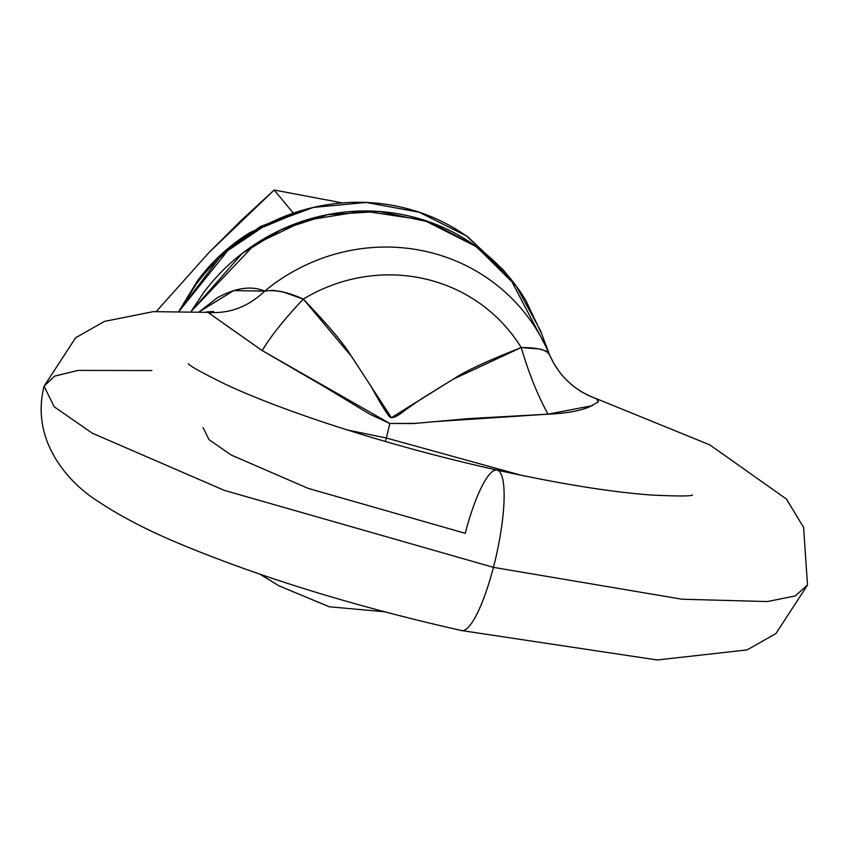 <?xml version="1.0" encoding="UTF-8"?>
<svg xmlns="http://www.w3.org/2000/svg" width="850" height="850" viewBox="0 0 850 850"><rect width="100%" height="100%" fill="white"/><g stroke="black" fill="none" stroke-linecap="round" stroke-linejoin="round"><path stroke-width="1.27" d="M203.118 427.656L209.036 439.663L231.211 455.037L308.21 488.389L465.248 533.311A82.174 17.691 102.5 0 1 497.781 470.305A82.174 17.691 102.5 0 1 493.436 567.354L682.019 599.218L767.348 601.556L795.175 595.967L807.5 585.087L795.175 595.967L767.348 601.556L682.019 599.218L493.436 567.354A82.174 17.691 102.5 0 1 460.913 630.371A82.174 17.691 -77.5 0 0 493.436 567.354L224.219 490.333L92.225 433.16L54.219 406.81L44.072 386.229L54.549 376.136L78.062 370.409L151.874 370.547M521.507 475.341L386.325 437.994A82.174 17.691 102.5 0 1 385.39 441.49A82.174 17.691 -77.5 0 0 386.325 437.994L347.257 429.951L386.325 437.994L521.507 475.341M596.349 398.692L598.421 401.859L589.284 406.959C579.551 411.007 565.803 413.408 548.037 414.163L468.594 418.614L413.312 423.555L389.799 423.47L369.782 414.216L323.818 386.378L262.225 350.604L207.899 312.364C229.256 314.001 248.2 306.903 264.743 291.093L272.935 290.307L282.519 291.773L303.312 299.094A163.051 157.048 -39.6 0 1 521.22 347.544A163.051 157.048 140.4 0 0 303.312 299.094C328.164 325.114 343.963 343.846 350.731 355.279L370.897 386.112C381.129 404.685 387.6 415.098 390.32 417.339C392.743 418.678 398.14 415.947 406.502 409.147L421.94 398.522L453.762 378.877C464.897 371.291 487.379 360.846 521.22 347.544L540.005 349.031L546.093 351.05L549.334 354.386A186.458 179.584 140.4 0 0 264.743 291.093L233.782 290.583L199.548 311.589L216.984 297.999C235.376 287.767 251.292 285.462 264.743 291.093A186.458 179.584 -39.6 0 1 549.334 354.386L549.227 353.823M545.371 345.578L510.043 278.173L474.916 245.576L429.983 222.169L379.142 211.501L327.792 214.614L281.021 229.798L242.176 253.481L191.303 311.228L254.681 244.524L304.619 220.554L363.354 211.012L423.619 220.023L476.701 246.861L516.226 286.067L540.356 330.353L549.716 355.279M415.384 423.374L389.799 423.47A82.174 17.691 102.5 0 1 386.325 437.994A82.174 17.691 -77.5 0 0 389.799 423.47L262.225 350.604L224.092 323.829M541.663 333.816L525.767 300.326C512.741 278.736 495.954 260.61 475.416 245.926C454.867 231.242 432.129 221.138 407.203 215.592C382.266 210.046 357.043 209.493 331.521 213.924C305.989 218.365 282.115 227.46 259.887 241.198C237.66 254.936 218.769 272.287 203.214 293.239L191.271 311.228L203.214 293.239C218.769 272.287 237.66 254.936 259.887 241.198C282.115 227.46 305.989 218.365 331.521 213.924C357.043 209.493 382.266 210.046 407.203 215.592C432.129 221.138 454.867 231.242 475.416 245.926C495.954 260.61 512.741 278.736 525.767 300.326L541.663 333.816M598.676 400.053L596.774 398.841C574.611 390.798 558.801 375.976 549.334 354.386C558.801 375.976 574.611 390.798 596.774 398.841L709.835 444.89L786.431 499.056L803.601 527.404L807.5 585.087L775.954 633.537L747.15 649.899L657.199 659.972L461.507 630.551C351.953 605.763 256.456 576.183 175.004 541.801C145.095 529.051 119.829 515.812 99.216 502.095C68.935 483.576 30.154 441.097 44.072 386.229L54.219 406.81L92.225 433.16L224.219 490.333L493.436 567.354A82.174 17.691 -77.5 0 0 497.781 470.305M592.492 405.631L548.037 414.163C537.837 395.749 528.902 373.543 521.22 347.544L453.316 379.132L391.404 417.679L351.836 356.851L303.312 299.094C284.346 319.164 270.651 336.334 262.225 350.604A78.891 13.175 -46.4 0 1 303.312 299.094C288.246 292.209 275.379 289.553 264.743 291.093C248.2 306.903 229.256 314.001 207.899 312.364L153.234 311.642L104.422 321.406L75.618 337.779L44.072 386.229M432.533 421.781L548.037 414.163C537.837 395.749 528.902 373.543 521.22 347.544C536.956 347.522 546.327 349.807 549.334 354.386L553.584 363.003L558.939 371.248C568.629 384.136 581.134 393.295 596.445 398.724M207.899 312.364L206.274 311.971L213.69 311.525L209.727 313.427M293.038 212.798L274.178 190.028L342.359 202.906L274.178 190.028L293.038 212.798M208.749 252.769L156.357 311.451L208.718 252.801L274.178 190.028L241.251 220.363L208.696 252.822M306.329 209.185L260.504 226.504L223.816 252.078L179.137 310.941M306.584 209.111L250.197 232.443C229.458 245.268 211.82 261.46 197.306 281.021L179.095 310.941M507.769 275.421L502.828 269.45L466.225 235.822L419.231 212.234L366.276 202.459L313.416 207.421L266.124 224.857L227.726 250.644L179.382 310.941M265.859 577.023L261.545 574.802M504.868 271.926L468.191 237.214C447.652 222.53 424.915 212.415 399.978 206.879C375.052 201.333 349.828 200.781 324.296 205.211C298.775 209.653 274.901 218.737 252.673 232.486C230.446 246.224 211.554 263.574 195.999 284.527L179.35 310.941M692.506 495.114C690.019 496.283 675.994 496.241 650.431 494.966C609.79 491.916 558.705 483.629 497.186 470.124C435.944 456.408 377.358 440.215 321.417 421.547C283.624 408.808 252.195 396.663 227.12 385.092C203.001 373.277 190.071 366.18 188.339 363.789L188.392 363.821M384.232 611.713L329.279 606.773L278.757 585.724L260.089 574.303"/></g></svg>
